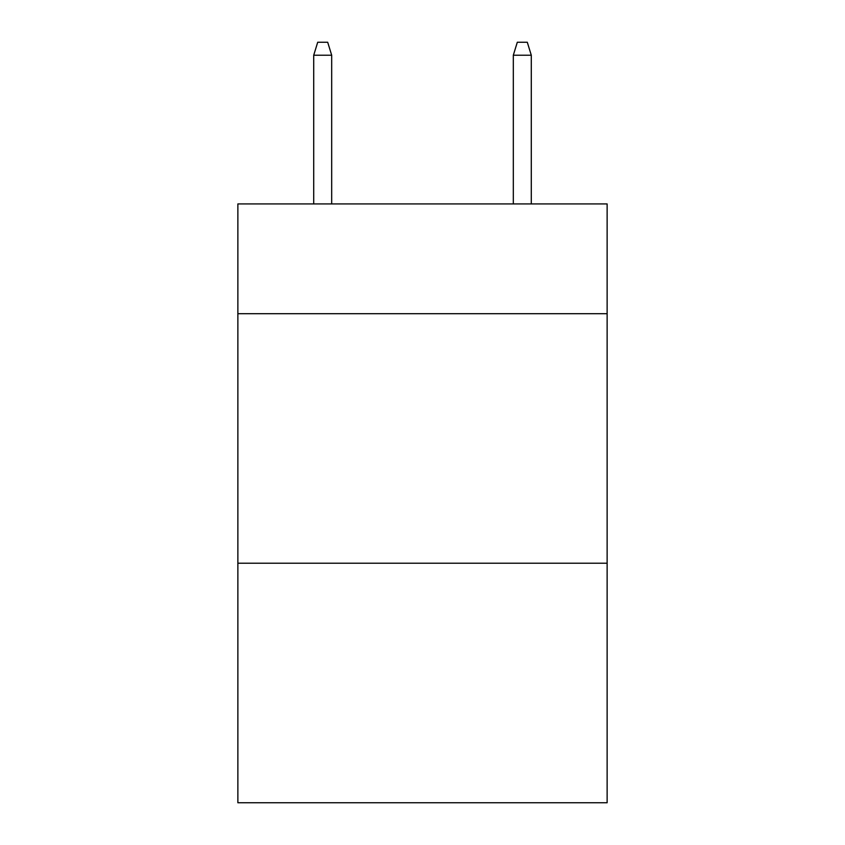 <?xml version="1.0" encoding="UTF-8"?>
<svg xmlns="http://www.w3.org/2000/svg" width="845" height="845" viewBox="0 0 845 845"><rect width="100%" height="100%" fill="white"/><g stroke="black" fill="none" stroke-linecap="round" stroke-linejoin="round"><path stroke-width="1.27" d="M607.132 313.717L607.132 203.93L237.867 203.93L237.867 313.717L607.132 313.717L607.132 802.75L237.867 802.75L237.867 313.717M607.132 563.224L237.867 563.224M331.684 203.93L331.684 55.221L313.717 55.221L313.717 203.93M313.717 55.221L317.709 42.25L327.691 42.25L331.684 55.221M513.316 55.221L517.309 42.25L527.291 42.25L531.283 55.221L513.316 55.221L513.316 203.93M531.283 55.221L531.283 203.93"/></g></svg>
